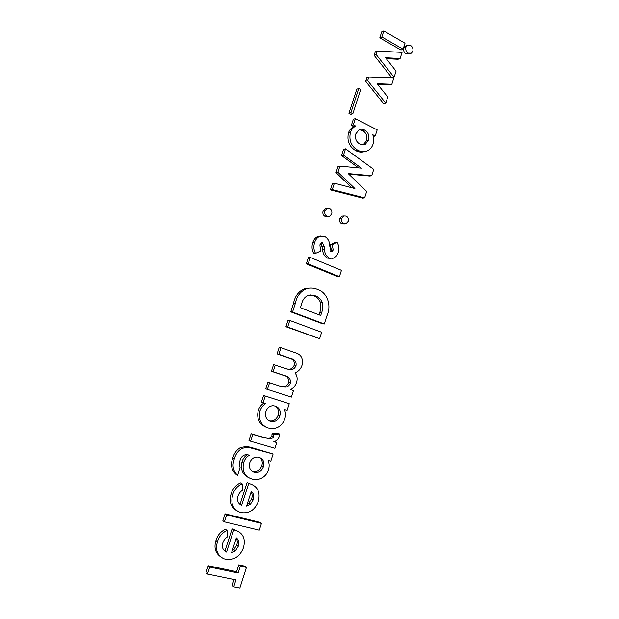 <?xml version="1.0" encoding="UTF-8"?>
<svg xmlns="http://www.w3.org/2000/svg" width="619" height="619" viewBox="0 0 619 619"><rect width="100%" height="100%" fill="white"/><g stroke="black" fill="none" stroke-linecap="round" stroke-linejoin="round"><path stroke-width="0.93" d="M233.727 586.82L239.847 588.05L246.439 567.437L240.358 566.13L238.153 573.016L209.725 567.05L207.45 574.053L235.94 579.91L233.727 586.82L232.164 585.45L234.059 579.523M246.439 567.437L244.83 566.153L238.772 564.853L236.574 571.701L208.239 565.743L205.972 572.714L207.45 574.053M208.239 565.743L209.725 567.05M236.574 571.701L238.153 573.016M238.772 564.853L240.358 566.13M238.903 531.713L232.14 528.75L225.007 550.817L226.546 552.055C222.879 550.368 221.648 547.281 222.871 542.801C223.753 540.186 225.347 538.174 227.645 536.781L227.049 530.421C222.283 532.626 219.095 536.379 217.486 541.671C215.172 549.943 217.346 555.661 224.008 558.81L225.718 559.29C233.982 560.388 239.886 556.574 243.422 547.854C245.789 538.971 243.221 533.137 235.707 530.359L233.711 529.887L226.546 552.055M227.049 530.421L225.502 529.276C220.751 531.473 217.578 535.203 215.969 540.472C213.895 547.211 215.211 552.473 219.923 556.257M236.234 538.159C237.41 540.163 237.595 542.414 236.791 544.913L233.827 549.579L232.218 550.616M235.398 550.802L231.568 552.635L236.326 537.865C238.764 539.845 239.445 542.592 238.369 546.12L235.398 550.802L233.827 549.579M233.309 528.997L234.88 530.135M232.14 528.75L233.711 529.887M215.969 540.472L217.486 541.671M236.791 544.913L238.369 546.12M249.859 483.756L247.089 482.541L240.04 504.338L241.634 505.367C238.021 503.587 236.814 500.485 238.021 496.051C238.895 493.467 240.466 491.509 242.725 490.178L242.145 483.834C237.448 485.9 234.307 489.552 232.713 494.782C230.353 503.912 233.054 509.839 240.814 512.547C248.954 513.863 254.773 510.226 258.262 501.638C260.622 492.407 257.821 486.449 249.859 483.756L248.706 483.478L241.634 505.367M242.145 483.834L240.543 482.89C235.862 484.948 232.736 488.577 231.15 493.784C228.976 501.111 230.639 506.613 236.118 510.304M251.113 492.02C252.273 494.047 252.451 496.299 251.654 498.767L248.73 503.332L247.143 504.323M250.355 504.353L246.579 506.079L251.283 491.494C253.682 493.529 254.347 496.283 253.287 499.765L250.355 504.353L248.73 503.332M247.089 482.541L248.706 483.478M231.15 493.784L232.713 494.782M251.654 498.767L253.287 499.765M247.275 454.671C244.729 456.342 242.988 458.687 242.044 461.72C240.273 468.947 242.277 474.146 248.064 477.311M273.103 453.998L250.695 447.266L246.571 446.469L240.598 447.46C236.729 449.758 234.144 453.193 232.837 457.774C230.283 464.629 231.351 470.154 236.04 474.34L237.626 475.245L240.095 467.654C239.089 465.496 239.042 463.182 239.963 460.706C241.015 456.776 243.275 454.741 246.749 454.601L249.434 455.151C246.61 456.822 244.683 459.298 243.654 462.571C241.843 471.098 244.629 476.599 252.01 479.06L253.713 479.423C256.777 479.926 259.732 479.307 262.58 477.566C265.427 475.732 267.393 473.156 268.476 469.829C269.482 466.517 269.358 463.376 268.112 460.404L270.797 461.163L273.103 453.998L248.188 447.258L242.199 448.249C238.323 450.562 235.723 454.013 234.415 458.617C231.854 465.496 232.922 471.044 237.626 475.245M259.554 457.487C262.108 459.507 262.851 462.292 261.798 465.836C260.212 469.953 257.458 471.871 253.527 471.608L252.629 471.415L254.27 472.305C250.084 470.827 248.583 467.647 249.751 462.757C251.268 458.803 253.906 456.907 257.674 457.062L259.052 457.333C263.176 458.787 264.646 461.913 263.47 466.695C261.876 470.827 259.113 472.761 255.167 472.498L254.27 472.305M242.044 461.72L243.654 462.571M232.837 457.774L234.415 458.617M240.598 447.46L242.199 448.249M250.695 447.266L252.335 448.055M261.798 465.836L263.47 466.695M250.587 441.215L274.937 448.272L276.778 442.554L273.822 441.687C276.353 441.092 278.101 439.475 279.076 436.828L279.355 433.942L273.699 434.523L273.613 436.604C272.569 438.36 271.076 439.103 269.141 438.825L252.784 434.453L250.587 441.215L248.954 440.449L251.144 433.726L252.784 434.453M279.355 433.942L277.629 433.223L271.996 433.795L271.911 435.869C270.867 437.625 269.381 438.36 267.454 438.082L261.04 436.635L262.704 437.37M261.04 436.635L251.144 433.726M262.216 437.006L263.887 437.741M271.911 435.869L273.613 436.604M271.996 433.795L273.699 434.523M274.263 441.564L276.778 442.554M263.98 403.039C261.241 404.756 259.322 407.225 258.239 410.443C256.521 418.614 259.106 424.17 265.977 427.11M289.243 403.727L263.57 395.495L261.404 402.157L265.737 403.588C262.943 405.321 261.001 407.813 259.903 411.07C258.185 419.581 260.955 425.222 268.22 427.992L271.756 428.611C277.954 428.541 282.303 425.33 284.802 418.993C285.831 415.674 285.715 412.502 284.454 409.484L287.123 410.327L289.243 403.727L265.249 396.059L263.075 402.752M274.836 405.956C278.163 407.952 279.254 411.055 278.086 415.279C276.747 418.947 274.318 420.858 270.789 421.005L268.979 420.719M265.868 411.565C267.168 407.936 269.544 405.987 272.987 405.724L275.409 406.11C279.556 407.774 281.026 411.039 279.811 415.922C278.465 419.605 276.028 421.524 272.492 421.678L270.472 421.338C266.286 419.728 264.754 416.471 265.868 411.565M258.239 410.443L259.903 411.07M263.57 395.495L265.249 396.059M278.086 415.279L279.811 415.922M269.203 420.835L270.472 421.338M267.416 389.39L291.363 397.135L293.468 390.558L290.651 389.637C293.545 388.02 295.534 385.529 296.617 382.178C297.677 378.635 297.12 375.547 294.954 372.917C298.412 371.609 300.772 369.056 302.049 365.264C303.496 358.401 301.074 354.161 294.776 352.551L280.956 347.692L278.813 354.292L290.783 358.447C294.737 359.175 296.486 361.527 296.037 365.519C295.124 368.034 293.46 369.45 291.054 369.767L285.978 368.8L275.285 365.164L273.134 371.795L284.632 375.656C288.818 376.337 290.752 378.766 290.419 382.96C289.429 385.536 287.68 386.937 285.181 387.154L280.183 386.202L269.582 382.72L267.416 389.39L265.729 388.848L291.363 397.135M265.729 388.848L267.888 382.209L269.582 382.72M275.285 365.164L273.567 364.73L271.424 371.33L282.883 375.176C287.061 375.849 288.988 378.279 288.663 382.457L290.419 382.96M288.663 382.457C287.673 385.018 285.932 386.411 283.44 386.627L279.989 386.132M271.424 371.33L273.134 371.795M280.956 347.692L279.223 347.329L277.088 353.898L289.019 358.045C292.965 358.765 294.706 361.109 294.257 365.086L296.037 365.519M294.257 365.086C293.344 367.585 291.688 369.001 289.29 369.311L286.93 369.11M289.019 358.045L290.783 358.447M277.088 353.898L278.813 354.292M310.986 288.083L305.531 288.369C299.054 290.69 295.023 295.743 293.452 303.542L290.752 311.852L322.429 323.745L324.294 324L326.878 315.93C331.815 305.616 327.436 292.408 317.323 289.367C314.104 288.044 310.777 287.75 307.349 288.493C300.849 290.814 296.818 295.897 295.24 303.72L292.532 312.069L324.294 324M310.792 294.915L313.508 295.689C316.611 296.764 318.87 298.907 320.294 302.118C321.238 305.685 321.029 309.245 319.667 312.796L319.025 314.808M322.159 302.289C323.103 305.871 322.894 309.446 321.532 313.013L320.743 315.466L300.424 307.736L301.523 304.347C302.529 299.611 304.997 296.547 308.92 295.155L315.357 295.836C318.468 296.919 320.735 299.07 322.159 302.289L320.294 302.118M290.752 311.852L292.532 312.069M319.667 312.796L321.532 313.013M313.508 295.689L315.357 295.836M338.284 252.42C339.328 248.861 338.933 245.511 337.115 242.362L332.225 244.675L333.223 249.975L331.877 251.685L331.119 251.639L329.703 245.875C329.648 241.48 327.946 238.346 324.604 236.466L320.077 236.234C317.346 237.379 315.52 239.545 314.584 242.733C313.376 246.455 313.701 250.006 315.543 253.38L320.603 251.097L319.876 244.853L321.571 242.81L322.538 242.834L324.186 246.648L324.441 249.163C324.611 253.272 326.228 256.243 329.285 258.084L332.929 258.324C335.575 257.38 337.355 255.415 338.284 252.42M332.225 244.675L330.329 244.729L335.204 242.431L337.115 242.362M321.013 243.112L322.561 249.202C322.739 253.295 324.348 256.258 327.397 258.092L329.285 258.084M327.397 258.092L330.5 258.448M322.561 249.202L324.441 249.163M322.306 246.702L324.186 246.648M321.4 242.88L322.538 242.834M320.789 236.032L318.212 236.326C315.489 237.472 313.663 239.623 312.734 242.803C311.535 246.509 311.852 250.045 313.694 253.403L315.543 253.38M312.734 242.803L314.584 242.733M330.329 244.729L331.327 250.014L333.223 249.975M331.327 250.014L330.639 251.283M332.287 189.623L364.637 197.863L366.688 191.441L348.211 173.591L371.725 175.703L373.744 169.382L345.534 148.831L343.483 155.152L361.457 168.159L339.916 166.132L337.928 172.252L354.904 188.555L334.368 183.232L332.287 189.623L330.384 189.901L362.641 198.103L364.637 197.863M330.384 189.901L332.457 183.541L334.368 183.232M339.916 166.132L337.989 166.503L336.009 172.6L337.928 172.252M336.009 172.6L351.801 187.75M345.534 148.831L343.591 149.28L341.541 155.578L343.483 155.152M341.541 155.578L358.594 167.888M348.799 174.163L369.705 176.028L371.725 175.703M355.337 118.662L353.325 124.852L355.747 126.083C353.194 127.336 351.414 129.472 350.393 132.481C348.783 140.521 351.29 146.455 357.898 150.293C361.117 151.957 364.297 152.119 367.431 150.781C370.147 149.512 372.019 147.283 373.064 144.095C374.015 141.016 373.93 137.898 372.785 134.749L375.222 135.987L377.188 129.874L355.337 118.662L353.356 119.219L351.352 125.386L353.766 126.616C351.221 127.862 349.449 129.99 348.435 132.984C346.833 140.993 349.325 146.904 355.917 150.727C358.703 152.166 361.511 152.475 364.336 151.647M359.167 129.742L362.548 130.563C366.316 132.822 367.64 136.226 366.51 140.784L363.067 144.908M355.824 133.882L359.02 129.82C360.838 128.969 362.68 129.046 364.552 130.052C368.328 132.319 369.651 135.739 368.522 140.312L365.202 144.397L359.979 144.142C356.173 141.921 354.788 138.501 355.824 133.882M373.303 136.451L375.222 135.987M355.917 150.727L357.898 150.293M348.435 132.984L350.393 132.481M353.766 126.616L355.747 126.083M351.352 125.386L353.325 124.852M362.548 130.563L364.552 130.052M366.51 140.784L368.522 140.312M367.678 80.656L385.776 103.133L387.749 96.966L377.149 83.727L391.842 84.238L393.808 78.102L368.823 77.135L367.678 80.656L365.659 81.368L383.71 103.744L385.776 103.133M365.659 81.368L366.804 77.855L368.823 77.135M377.783 84.517L389.761 84.919L391.842 84.238M376.159 54.526L394.086 77.243L396.052 71.123L385.552 57.745L400.114 58.48L402.064 52.391L377.296 51.029L376.159 54.526L374.124 55.339L391.997 77.955L394.086 77.243M374.124 55.339L375.253 51.857L377.296 51.029M386.287 58.681L398.009 59.269L400.114 58.48M224.411 521.825L259.284 530.135L261.45 523.357L226.655 514.923L224.411 521.825L222.871 520.718L225.107 513.84L226.655 514.923M225.107 513.84L259.794 522.266L261.45 523.357M287.673 327.025L319.597 338.694L321.656 332.264L289.8 320.472L287.673 327.025L285.916 326.747L319.597 338.694M285.916 326.747L288.036 320.216L289.8 320.472M350.888 112.751L352.838 113.764L360.722 89.515L358.788 88.486L350.888 112.751L348.923 113.339L350.865 114.345L352.838 113.764M348.923 113.339L356.799 89.167L358.788 88.486M308.177 263.872L339.436 276.662L341.456 270.333L310.266 257.434L308.177 263.872L306.351 263.856L337.517 276.592L339.436 276.662M306.351 263.856L308.432 257.442L310.266 257.434M343.7 223.668L345.959 223.799L348.257 221.339C348.807 218.94 348.102 217.176 346.153 216.046L343.855 215.938L341.603 218.368C341.046 220.782 341.742 222.546 343.7 223.668L341.765 223.807L344.458 223.908M343.653 216.023L341.92 216.116L339.676 218.538L341.603 218.368M339.676 218.538C339.119 220.937 339.816 222.693 341.765 223.807M327.08 216.302L329.455 216.418L331.714 213.957C332.271 211.536 331.56 209.756 329.579 208.603L327.118 208.51L324.913 210.924C324.356 213.362 325.076 215.157 327.08 216.302L325.199 216.472L327.908 216.557M326.971 208.572L325.23 208.719L323.033 211.118L324.913 210.924M323.033 211.118C322.476 213.547 323.195 215.335 325.199 216.472M408.192 53.126L411.38 53.188L412.811 51.276C413.322 48.762 412.571 46.82 410.567 45.435L407.271 45.388L405.894 47.23C405.375 49.783 406.141 51.748 408.192 53.126L406.064 53.93L410.382 53.559M406.776 45.767L405.143 46.224L403.774 48.058L405.894 47.23M403.774 48.058C403.255 50.603 404.021 52.553 406.064 53.93M381.861 36.985L403.093 49.195L405.012 43.229L383.819 30.95L381.861 36.985L379.795 37.867L400.98 50.015L403.093 49.195M379.795 37.867L381.753 31.848L383.819 30.95M282.883 375.176L284.632 375.656M293.452 303.542L295.24 303.72M235.707 530.359L234.129 529.222M248.188 447.258L246.571 446.469M255.167 472.498L253.527 471.608M269.141 438.825L267.454 438.082M272.492 421.678L270.789 421.005M285.181 387.154L283.44 386.627M291.054 369.767L289.29 369.311M307.349 288.493L305.531 288.369M320.077 236.234L318.212 236.326M331.877 251.685L331.266 251.693M365.202 144.397L363.198 144.846M343.855 215.938L341.92 216.116M327.118 208.51L325.23 208.719M407.271 45.388L405.143 46.224"/></g></svg>
